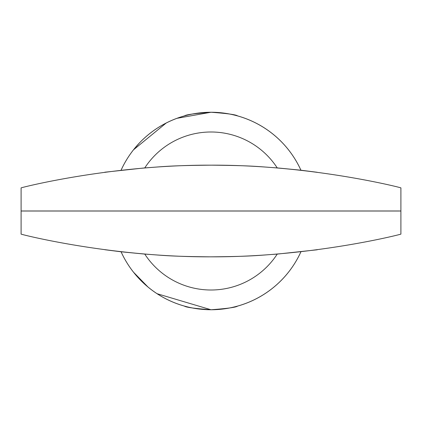 <?xml version="1.0" encoding="UTF-8"?>
<svg xmlns="http://www.w3.org/2000/svg" width="422" height="422" viewBox="0 0 422 422"><rect width="100%" height="100%" fill="white"/><g stroke="black" fill="none" stroke-linecap="round" stroke-linejoin="round"><path stroke-width="0.63" d="M300.928 170.208A98.748 98.748 0 0 0 211 112.252C227.147 113.449 236.009 114.663 237.586 115.897C236.035 114.668 227.173 113.449 211 112.252C194.853 113.449 185.991 114.663 184.414 115.897C185.965 114.668 194.827 113.449 211 112.252A98.748 98.748 0 0 0 121.072 170.208M157.031 293.696L211 309.748C227.147 308.551 236.009 307.337 237.586 306.103C236.035 307.332 227.173 308.551 211 309.748C194.853 308.551 185.991 307.337 184.414 306.103C185.965 307.332 194.827 308.551 211 309.748A98.748 98.748 0 0 0 300.928 251.792M139.55 279.169L133.463 272.148L148.048 287.081M121.072 251.792A98.748 98.748 0 0 0 211 309.748M211 112.252L176.876 118.334M166.279 122.96L133.463 149.852L139.571 142.815M21.1 187.906L21.1 211.021L400.9 211.021L400.9 187.906C403.311 188.159 312.333 164.712 210.836 165.166C109.129 164.807 19.122 188.096 21.1 187.906M317.154 172.271L300.918 170.208L277.222 167.898C258.591 166.716 254.751 165.588 211.469 165.166C167.312 165.551 163.609 166.716 144.778 167.898L104.777 172.213M300.918 170.208A98.748 98.748 0 0 0 121.082 170.208A98.748 98.748 0 0 1 300.918 170.208M400.9 234.094L400.9 210.979L21.1 210.979L21.1 234.094C18.689 233.841 109.667 257.288 211.164 256.834C312.871 257.193 402.878 233.904 400.9 234.094M104.846 249.729L121.082 251.792L144.778 254.102C163.409 255.284 167.249 256.412 210.531 256.834C254.688 256.449 258.391 255.284 277.222 254.102L317.223 249.787M121.082 251.792A98.748 98.748 0 0 0 300.918 251.792A98.748 98.748 0 0 1 121.082 251.792M277.222 167.898A79.025 79.025 0 0 0 144.778 167.898M144.778 254.102A79.025 79.025 0 0 0 277.222 254.102"/></g></svg>
